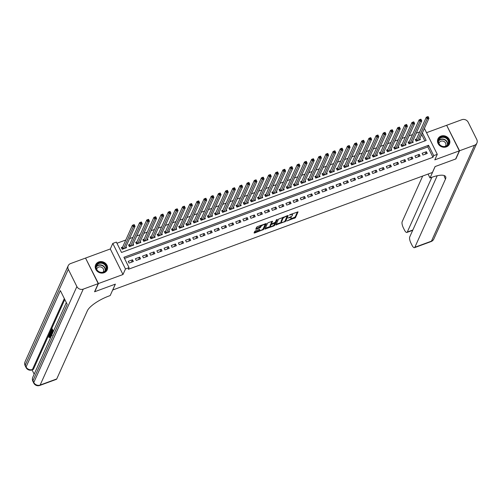 <?xml version="1.0" encoding="UTF-8"?>
<svg xmlns="http://www.w3.org/2000/svg" width="502" height="502" viewBox="0 0 502 502"><rect width="100%" height="100%" fill="white"/><g stroke="black" fill="none" stroke-linecap="round" stroke-linejoin="round"><path stroke-width="0.75" d="M286.749 221.012L295.458 217.724L298.056 211.869L290.018 214.649L289.416 215.12L290.783 214.743A2.535 0.759 153.6 0 1 292.591 214.636A2.535 0.759 153.6 0 1 292.572 214.938L292.359 215.421A2.535 0.759 153.6 0 1 289.641 217.272L288.085 218.031L289.441 217.717A2.535 0.759 153.6 0 1 291.254 217.617A2.535 0.759 153.6 0 1 291.235 217.918L291.016 218.395A2.535 0.759 153.6 0 1 288.305 220.252L286.749 221.012M104.083 272.73A6.3 5.654 24.2 0 0 107.158 269.925A6.3 5.654 24.2 0 0 105.652 263.475A6.3 5.654 24.2 0 0 98.737 261.956A6.3 5.654 24.2 0 0 95.662 264.761A6.3 5.654 24.2 0 0 97.168 271.212A6.3 5.654 24.2 0 0 104.083 272.73M446.353 146.879A6.3 5.654 24.2 0 0 449.428 144.074A6.3 5.654 24.2 0 0 447.922 137.623A6.3 5.654 24.2 0 0 441.007 136.105A6.3 5.654 24.2 0 0 437.932 138.91A6.3 5.654 24.2 0 0 439.438 145.36A6.3 5.654 24.2 0 0 446.353 146.879M255.631 230.757L254.784 231.334L254.056 232.953L254.614 233.01L263.763 229.383L266.361 223.522L257.495 226.609L256.647 227.186L255.763 229.232L259.879 227.895L261.165 226.346A2.121 0.634 153.6 0 1 263.098 224.934A2.121 0.634 153.6 0 1 264.943 224.714A2.121 0.634 153.6 0 1 264.924 224.965L263.224 228.761A2.121 0.634 153.6 0 1 261.285 230.173A2.121 0.634 153.6 0 1 259.44 230.393A2.121 0.634 153.6 0 1 259.459 230.142L259.747 229.414L259.183 229.452L255.631 230.757M85.629 258.26L98.436 283.542L94.771 291.7L115.378 284.126L112.743 289.993L432.429 172.45L435.065 166.576L455.672 158.996L459.336 150.845L434.788 159.868L437.28 154.321L433.697 155.639L432.962 157.27L128.33 269.285L129.064 267.654L125.475 268.972L112.793 243.42L116.376 242.102L121.522 252.462L426.154 140.447L422.389 132.867M98.436 283.542L122.984 274.519L125.475 268.972M275.937 224.909L285.644 221.338L288.242 215.477L278.528 219.142L275.937 224.909M273.86 225.938L264.987 229.025L267.585 223.164L268.432 222.587L272.555 221.244L271.494 223.679L272.053 223.741L275.259 222.292L276.351 219.863L277.342 219.43L274.707 225.36L273.86 225.938L273.571 225.367M459.336 150.845L446.654 125.293L426.543 132.685M122.607 247.091L121.358 247.555L122.212 249.281L126.51 247.699L125.964 246.595M129.78 244.455L128.525 244.92L129.378 246.645L133.683 245.064L133.13 243.959M136.946 241.82L135.691 242.284L136.55 244.01L140.849 242.428L140.296 241.324M144.112 239.184L142.857 239.649L143.716 241.374L148.015 239.793L147.469 238.688M151.284 236.549L150.029 237.013L150.882 238.739L155.187 237.157L154.635 236.053M158.45 233.913L157.195 234.378L158.055 236.103L162.353 234.522L161.801 233.411M165.616 231.278L164.361 231.742L165.221 233.468L169.519 231.886L168.973 230.776M172.782 228.642L171.533 229.107L172.387 230.832L176.691 229.251L176.139 228.14M179.954 226.007L178.699 226.471L179.553 228.197L183.857 226.615L183.305 225.505M187.12 223.371L185.865 223.836L186.725 225.561L191.024 223.98L190.478 222.869M194.287 220.736L193.032 221.2L193.891 222.926L198.19 221.344L197.644 220.234M201.459 218.1L200.204 218.565L201.057 220.29L205.362 218.709L204.81 217.598M208.625 215.465L207.37 215.929L208.23 217.655L212.528 216.073L211.976 214.963M215.791 212.829L214.536 213.294L215.396 215.019L219.694 213.438L219.148 212.327M222.963 210.194L221.708 210.658L222.562 212.384L226.866 210.802L226.314 209.692M230.129 207.558L228.874 208.023L229.728 209.748L234.032 208.167L233.48 207.056M237.295 204.923L236.04 205.387L236.9 207.113L241.198 205.531L240.653 204.421M244.461 202.287L243.213 202.752L244.066 204.477L248.364 202.896L247.819 201.785M251.634 199.652L250.379 200.116L251.232 201.842L255.537 200.26L254.985 199.15M258.8 197.016L257.545 197.481L258.404 199.206L262.703 197.625L262.151 196.514M265.966 194.381L264.711 194.845L265.571 196.571L269.869 194.989L269.323 193.879M273.138 191.745L271.883 192.21L272.737 193.935L277.041 192.354L276.489 191.243M280.304 189.11L279.049 189.574L279.909 191.3L284.207 189.718L283.655 188.608M287.47 186.474L286.215 186.939L287.075 188.664L291.373 187.083L290.827 185.972M294.636 183.839L293.388 184.303L294.241 186.029L298.546 184.447L297.993 183.337M301.809 181.203L300.554 181.668L301.407 183.393L305.712 181.812L305.16 180.701M308.975 178.568L307.72 179.026L308.579 180.758L312.878 179.176L312.332 178.066M316.141 175.932L314.886 176.39L315.745 178.122L320.044 176.541L319.498 175.43M323.313 173.297L322.058 173.755L322.911 175.487L327.216 173.905L326.664 172.795M330.479 170.661L329.224 171.119L330.084 172.851L334.382 171.27L333.83 170.159M337.645 168.026L336.39 168.484L337.25 170.216L341.548 168.634L341.002 167.524M344.818 165.39L343.563 165.848L344.416 167.58L348.721 165.999L348.168 164.888M351.984 162.755L350.729 163.213L351.582 164.945L355.887 163.363L355.334 162.253M359.15 160.119L357.895 160.577L358.754 162.303L363.053 160.722L362.507 159.617M366.316 157.484L365.067 157.942L365.92 159.667L370.219 158.086L369.673 156.982M373.488 154.848L372.233 155.306L373.086 157.032L377.391 155.451L376.839 154.346M380.654 152.213L379.399 152.671L380.259 154.396L384.557 152.815L384.005 151.711M387.82 149.577L386.565 150.035L387.425 151.761L391.723 150.18L391.177 149.075M394.992 146.942L393.737 147.4L394.591 149.125L398.895 147.544L398.343 146.44M402.158 144.306L400.903 144.764L401.763 146.49L406.062 144.909L405.509 143.804M409.325 141.671L408.07 142.129L408.929 143.854L413.228 142.273L412.682 141.169M422.954 155.03L427.252 153.449L426.399 151.723L422.094 153.305L422.954 155.03M415.781 157.666L420.086 156.084L419.226 154.359L414.928 155.94L415.781 157.666M408.615 160.301L412.92 158.72L412.06 156.994L407.762 158.576L408.615 160.301M401.449 162.937L405.748 161.355L404.894 159.63L400.59 161.211L401.449 162.937M394.283 165.572L398.582 163.991L397.722 162.265L393.424 163.847L394.283 165.572M387.111 168.208L391.416 166.626L390.556 164.901L386.258 166.482L387.111 168.208M379.945 170.843L384.243 169.262L383.39 167.536L379.085 169.118L379.945 170.843M372.779 173.485L377.077 171.904L376.218 170.172L371.919 171.753L372.779 173.485M365.607 176.12L369.911 174.539L369.052 172.807L364.753 174.389L365.607 176.12M358.441 178.756L362.739 177.175L361.886 175.443L357.587 177.024L358.441 178.756M351.274 181.391L355.573 179.81L354.719 178.078L350.415 179.66L351.274 181.391M344.108 184.027L348.407 182.446L347.547 180.714L343.249 182.295L344.108 184.027M336.936 186.662L341.241 185.081L340.381 183.349L336.083 184.931L336.936 186.662M329.77 189.298L334.068 187.717L333.215 185.985L328.91 187.566L329.77 189.298M322.604 191.933L326.902 190.352L326.043 188.62L321.744 190.208L322.604 191.933M315.432 194.569L319.736 192.988L318.877 191.262L314.578 192.843L315.432 194.569M308.266 197.204L312.564 195.623L311.711 193.897L307.406 195.479L308.266 197.204M301.1 199.84L305.398 198.259L304.545 196.533L300.24 198.114L301.1 199.84M293.927 202.475L298.232 200.894L297.372 199.168L293.074 200.75L293.927 202.475M286.761 205.111L291.066 203.53L290.206 201.804L285.908 203.385L286.761 205.111M279.595 207.746L283.894 206.165L283.04 204.439L278.735 206.021L279.595 207.746M272.429 210.382L276.727 208.801L275.868 207.075L271.569 208.656L272.429 210.382M265.257 213.017L269.561 211.436L268.702 209.71L264.403 211.292L265.257 213.017M258.091 215.653L262.389 214.072L261.536 212.346L257.231 213.927L258.091 215.653M250.925 218.288L255.223 216.707L254.363 214.981L250.065 216.563L250.925 218.288M243.752 220.924L248.057 219.343L247.197 217.617L242.899 219.198L243.752 220.924M236.586 223.559L240.885 221.978L240.031 220.252L235.733 221.834L236.586 223.559M229.42 226.195L233.719 224.614L232.865 222.888L228.561 224.469L229.42 226.195M222.254 228.83L226.553 227.249L225.693 225.523L221.395 227.105L222.254 228.83M215.082 231.466L219.387 229.885L218.527 228.159L214.228 229.74L215.082 231.466M207.916 234.101L212.214 232.52L211.361 230.794L207.056 232.376L207.916 234.101M200.75 236.737L205.048 235.156L204.188 233.43L199.89 235.011L200.75 236.737M193.577 239.372L197.882 237.791L197.022 236.065L192.724 237.647L193.577 239.372M186.411 242.008L190.71 240.427L189.856 238.701L185.552 240.282L186.411 242.008M179.245 244.643L183.544 243.062L182.69 241.337L178.386 242.918L179.245 244.643M172.073 247.279L176.378 245.698L175.518 243.972L171.22 245.553L172.073 247.279M164.907 249.914L169.212 248.333L168.352 246.607L164.054 248.189L164.907 249.914M157.741 252.55L162.039 250.969L161.186 249.243L156.881 250.824L157.741 252.55M150.575 255.185L154.873 253.604L154.014 251.878L149.715 253.46L150.575 255.185M143.403 257.821L147.707 256.24L146.848 254.514L142.549 256.095L143.403 257.821M136.237 260.456L140.535 258.875L139.681 257.149L135.377 258.731L136.237 260.456M432.962 157.27L427.823 146.91L124.49 258.448M132.509 259.785L128.211 261.366L129.07 263.092L133.369 261.511L132.509 259.785L131.411 262.232M419.678 131.944L416.258 133.199M412.512 134.58L409.092 135.835M405.346 137.215L401.926 138.47M398.174 139.851L394.754 141.106M391.008 142.486L387.588 143.741M383.842 145.122L380.422 146.377M376.669 147.757L373.25 149.012M369.503 150.393L366.083 151.648M362.337 153.028L358.917 154.283M355.171 155.664L351.751 156.919M347.999 158.299L344.579 159.554M340.833 160.935L337.413 162.19M333.667 163.57L330.247 164.825M326.495 166.206L323.075 167.461M319.328 168.841L315.909 170.096M312.162 171.477L308.743 172.732M304.996 174.112L301.57 175.367M297.824 176.748L294.404 178.003M290.658 179.383L287.238 180.638M283.492 182.019L280.072 183.274M276.32 184.654L272.9 185.909M269.154 187.29L265.734 188.545M261.988 189.925L258.568 191.18M254.815 192.561L251.395 193.816M247.649 195.196L244.229 196.451M240.483 197.832L237.063 199.087M233.317 200.467L229.897 201.722M226.145 203.103L222.725 204.358M218.979 205.738L215.559 206.993M211.813 208.374L208.393 209.629M204.64 211.009L201.22 212.264M197.474 213.645L194.054 214.9M190.308 216.28L186.888 217.535M183.142 218.916L179.716 220.171M175.97 221.551L172.55 222.806M168.804 224.187L165.384 225.448M161.638 226.822L158.218 228.084M154.465 229.458L151.046 230.719M147.299 232.093L143.879 233.355M140.133 234.729L136.713 235.99M132.961 237.364L129.541 238.626M125.795 240L116.947 243.257M424.849 140.93L421.661 134.498M416.491 139.035L415.242 139.493L416.095 141.219L420.4 139.638L419.848 138.533M122.984 274.519L110.302 248.967L85.754 257.99M110.302 248.967L112.793 243.42M424.159 128.932L424.598 128.769L437.28 154.321M433.697 155.639L428.557 145.285L123.919 257.294L129.064 267.654M427.823 146.91L428.557 145.285M426.399 151.723L425.294 154.17M419.226 154.359L418.128 156.806M412.06 156.994L410.962 159.441M404.894 159.63L403.796 162.077M397.722 162.265L396.624 164.712M390.556 164.901L389.458 167.348M383.39 167.536L382.292 169.983M376.218 170.172L375.119 172.619M369.052 172.807L367.953 175.254M361.886 175.443L360.787 177.89M354.719 178.078L353.621 180.525M347.547 180.714L346.449 183.161M340.381 183.349L339.283 185.796M333.215 185.985L332.117 188.432M326.043 188.62L324.945 191.067M318.877 191.262L317.779 193.703M311.711 193.897L310.612 196.338M304.545 196.533L303.44 198.974M297.372 199.168L296.274 201.609M290.206 201.804L289.108 204.245M283.04 204.439L281.942 206.88M275.868 207.075L274.77 209.516M268.702 209.71L267.604 212.151M261.536 212.346L260.438 214.787M254.363 214.981L253.265 217.422M247.197 217.617L246.099 220.058M240.031 220.252L238.933 222.693M232.865 222.888L231.767 225.329M225.693 225.523L224.595 227.964M218.527 228.159L217.429 230.6M211.361 230.794L210.263 233.235M204.188 233.43L203.09 235.877M197.022 236.065L195.924 238.513M189.856 238.701L188.758 241.148M182.69 241.337L181.586 243.784M175.518 243.972L174.42 246.419M168.352 246.607L167.254 249.055M161.186 249.243L160.088 251.69M154.014 251.878L152.915 254.326M146.848 254.514L145.749 256.961M139.681 257.149L138.583 259.597M291.254 217.617L290.915 216.927A2.535 0.759 153.6 0 0 290.727 216.782M292.591 214.636L292.252 213.946A2.535 0.759 153.6 0 0 292.17 213.858M290.514 218.997L295.12 217.033L297.41 211.932M284.998 220.943L287.596 215.54M276.232 224.25L281.471 222.323M284.226 221.752L284.816 221.344L287.094 216.287L285.682 216.619A2.535 0.759 153.6 0 0 282.971 218.47L281.415 221.928A2.535 0.759 153.6 0 0 281.39 222.229A2.535 0.759 153.6 0 0 283.203 222.129L284.226 221.752M283.128 217.184A2.535 0.759 153.6 0 0 282.626 217.78L282.971 218.47M281.39 222.229L281.051 221.539A2.535 0.759 153.6 0 1 281.07 221.238L282.626 217.78M270.409 226.389L265.288 228.272M271.908 221.307L271.224 223.133M276.64 219.606L274.362 224.67L274.707 225.36M270.409 226.101A2.121 0.634 153.6 0 0 270.39 226.358A2.121 0.634 153.6 0 0 272.235 226.132A2.121 0.634 153.6 0 0 274.167 224.72L274.776 223.29L274.211 223.321L271.005 224.764L270.409 226.101L270.063 225.411A2.121 0.634 153.6 0 0 270.045 225.662L270.39 226.358M271.381 223.553L270.666 224.074L271.005 224.764M270.063 225.411L270.666 224.074M273.929 225.047L274.362 224.67M259.107 229.477A2.121 0.634 153.6 0 0 259.095 229.703L259.44 230.393M264.943 224.714L264.604 224.024A2.121 0.634 153.6 0 0 264.585 223.999M261.109 225.279A2.121 0.634 153.6 0 0 260.82 225.655L261.165 226.346M256.064 228.485L259.534 227.205L260.82 225.655M263.004 229.063L265.715 223.585M254.351 232.294L259.452 230.418M419.145 140.102L428.946 118.277L427.158 118.936L426.298 117.211L416.378 139.292L415.562 140.14M427.284 117.104L426.298 117.211L428.093 116.552L428.946 118.277L427.999 116.84L427.284 117.104L427.629 117.794L428.344 117.531M427.629 117.794L417.35 140.761M439.137 138.608A5.453 4.888 -155.8 0 1 446.592 137.881A5.453 4.888 -155.8 0 1 447.985 144.902A5.453 4.888 -155.8 0 1 440.53 145.624A5.453 4.888 -155.8 0 1 439.137 138.608M447.583 144.833A5.051 4.531 24.2 0 0 448.091 143.986A5.051 4.531 24.2 0 0 445.832 138.037A5.051 4.531 24.2 0 0 439.394 139.004A5.051 4.531 24.2 0 0 438.88 139.845A5.051 4.531 24.2 0 0 441.145 145.8A5.051 4.531 24.2 0 0 447.583 144.833M445.374 146.32A3.596 3.225 24.2 0 0 445.701 145.775A3.596 3.225 24.2 0 0 444.088 141.533A3.596 3.225 24.2 0 0 439.501 142.223A3.596 3.225 24.2 0 0 439.137 142.825A3.596 3.225 24.2 0 0 438.943 143.428M449.008 144.827A6.262 5.616 24.2 0 0 449.271 144.319A6.262 5.616 24.2 0 0 446.473 136.939A6.262 5.616 24.2 0 0 438.484 138.138A6.262 5.616 24.2 0 0 437.851 139.186A6.262 5.616 24.2 0 0 437.644 139.719M96.873 264.454A5.453 4.888 -155.8 0 1 104.328 263.732A5.453 4.888 -155.8 0 1 105.715 270.754A5.453 4.888 -155.8 0 1 98.26 271.475A5.453 4.888 -155.8 0 1 96.873 264.454M105.32 270.678A5.051 4.531 24.2 0 0 105.828 269.838A5.051 4.531 24.2 0 0 103.569 263.889A5.051 4.531 24.2 0 0 97.124 264.855A5.051 4.531 24.2 0 0 96.616 265.696A5.051 4.531 24.2 0 0 98.875 271.645A5.051 4.531 24.2 0 0 105.32 270.678M103.111 272.166A3.596 3.225 24.2 0 0 103.431 271.62A3.596 3.225 24.2 0 0 101.824 267.384A3.596 3.225 24.2 0 0 97.237 268.074A3.596 3.225 24.2 0 0 96.873 268.677A3.596 3.225 24.2 0 0 96.679 269.279M106.744 270.678A6.262 5.616 24.2 0 0 107.008 270.17A6.262 5.616 24.2 0 0 104.203 262.791A6.262 5.616 24.2 0 0 96.215 263.989A6.262 5.616 24.2 0 0 95.581 265.037A6.262 5.616 24.2 0 0 95.38 265.571M459.556 150.763L455.891 158.921L435.14 166.551L430.007 177.965L431.231 177.52A20.199 6.043 -26.4 0 1 445.657 176.691A20.199 6.043 -26.4 0 1 445.481 179.088L414.853 247.266L431.444 241.167L474.534 145.254L459.556 150.763L446.749 125.481M430.007 177.965L428.068 174.05M431.896 177.275L407.291 232.043A4.851 1.581 -110.2 0 1 406.909 232.445A4.851 1.581 -110.2 0 1 404.355 229.853L403.344 227.82A4.851 1.581 -110.2 0 1 402.165 221.715L422.697 176.026M474.534 145.254A4.851 4.349 24.2 0 0 476.9 143.095A4.851 4.349 24.2 0 0 476.781 139.531L468.209 122.268A4.851 4.349 24.2 0 0 461.853 119.702L446.868 125.211M437.223 175.738L409.726 236.944A4.851 1.581 -110.2 0 0 410.906 243.043L411.916 245.083A4.851 1.581 -110.2 0 0 414.464 247.674A4.851 1.581 -110.2 0 0 414.853 247.266M444.552 175.694A20.199 6.043 -26.4 0 1 444.251 176.597L445.481 179.088M49.585 335.687L49.849 337.275L49.083 337.626L48.763 335.443L49.598 334.985M50.934 336.848L49.24 334.483L49.949 333.981L50.388 334.614M52.974 332.311L52.716 331.784L52.252 332.813L52.013 332.337L52.478 331.307L51.762 329.877L51.248 331.031L51.009 330.548L51.65 329.117L52.227 328.91L53.419 331.32M52.967 332.293L52.252 332.813M52.013 330.379L51.248 331.031M64.789 299.493L33.508 369.108A4.851 1.581 69.8 0 1 33.126 369.516L32.053 369.911L34.167 374.166M51.518 330.931L52.114 332.123M52.421 332.751L52.61 333.127M98.223 283.624L85.535 258.072L70.556 263.581A4.851 4.349 24.2 0 0 68.19 265.74A4.851 4.349 24.2 0 0 68.31 269.304L76.881 286.573A4.851 4.349 24.2 0 0 83.238 289.133L98.223 283.624L94.558 291.781L115.309 284.151L110.176 295.565L108.959 296.017A20.199 6.043 153.6 0 0 87.373 310.763L56.745 378.941A4.851 1.581 69.8 0 1 56.356 379.349L39.765 385.448A4.851 1.581 -110.2 0 0 40.147 385.047L56.745 378.941M83.238 289.133L40.147 385.047A4.851 4.349 -155.8 0 1 33.791 382.48L32.931 380.754L67.23 304.419L60.372 290.608L26.079 366.943L25.219 365.218A4.851 4.349 -155.8 0 1 25.1 361.647L68.19 265.74M51.65 329.117L53.099 332.035M51.587 335.399L50.526 331.627L50.84 330.925L52.29 333.843M52.164 334.119L50.953 331.684L50.708 332.839L52.17 335.505M50.771 332.086L51.097 331.966M51.348 331.872L52.013 334.451M50.708 332.839L51.286 332.631M51.286 334.363L51.863 334.15M49.372 334.188L50.106 335.242L50.482 334.407L50.081 332.619L51.279 336.076M51.166 336.334L50.683 334.966L50.382 335.637L51.047 336.597M50.081 332.619L50.426 332.493M50.382 335.637L50.859 335.462M50.489 337.846L49.296 335.788M49.127 335.769L49.278 337.482L49.849 337.275M48.763 335.443C49.083 334.953 49.579 335.374 50.238 336.691L50.702 336.522M50.238 336.691L50.614 337.564M411.973 142.737L421.78 120.913L419.986 121.572L419.132 119.846L409.205 141.928L408.39 142.775M420.118 119.74L419.132 119.846L420.921 119.187L421.78 120.913L420.833 119.476L420.118 119.74L420.456 120.43L421.178 120.166M420.456 120.43L410.184 143.396M404.807 145.373L414.614 123.548L412.82 124.207L411.96 122.482L402.039 144.563L401.223 145.411M412.945 122.375L411.96 122.482L413.755 121.823L414.614 123.548L413.667 122.111L412.945 122.375L413.29 123.065L414.006 122.802M413.29 123.065L403.012 146.032M397.64 148.008L407.442 126.184L405.654 126.843L404.794 125.117L394.873 147.199L394.057 148.046M405.779 125.011L404.794 125.117L406.589 124.458L407.442 126.184L406.494 124.747L405.779 125.011L406.124 125.701L406.84 125.437M406.124 125.701L395.846 148.667M390.468 150.644L400.276 128.819L398.481 129.478L397.628 127.753L387.707 149.834L386.885 150.682M398.613 127.646L397.628 127.753L399.416 127.094L400.276 128.819L399.328 127.382L398.613 127.646L398.958 128.336L399.674 128.073M398.958 128.336L388.68 151.303M383.302 153.279L393.11 131.455L391.315 132.114L390.462 130.388L380.535 152.47L379.719 153.317M391.447 130.282L390.462 130.388L392.25 129.729L393.11 131.455L392.162 130.018L391.447 130.282L391.786 130.972L392.501 130.708M391.786 130.972L381.514 153.938M376.136 155.915L385.938 134.09L384.149 134.749L383.29 133.024L373.369 155.105L372.553 155.953M384.275 132.917L383.29 133.024L385.084 132.365L385.938 134.09L384.996 132.653L384.275 132.917L384.62 133.607L385.335 133.344M384.62 133.607L374.341 156.574M368.97 158.55L378.772 136.726L376.983 137.385L376.123 135.659L366.203 157.741L365.387 158.588M377.109 135.553L376.123 135.659L377.918 135L378.772 136.726L377.824 135.289L377.109 135.553L377.454 136.243L378.169 135.979M377.454 136.243L367.175 159.209M361.798 161.186L371.606 139.361L369.811 140.02L368.957 138.295L359.03 160.376L358.215 161.224M369.943 138.188L368.957 138.295L370.746 137.636L371.606 139.361L370.658 137.924L369.943 138.188L370.281 138.878L371.003 138.615M370.281 138.878L360.009 161.845M354.632 163.821L364.439 141.997L362.645 142.656L361.785 140.93L351.864 163.012L351.049 163.859M362.77 140.824L361.785 140.93L363.58 140.271L364.439 141.997L363.492 140.56L362.77 140.824L363.115 141.514L363.831 141.25M363.115 141.514L352.837 164.48M347.466 166.457L357.267 144.632L355.479 145.291L354.619 143.566L344.698 165.647L343.883 166.495M355.604 143.459L354.619 143.566L356.414 142.907L357.267 144.632L356.32 143.195L355.604 143.459L355.949 144.149L356.665 143.886M355.949 144.149L345.671 167.116M340.293 169.092L350.101 147.268L348.306 147.927L347.453 146.201L337.532 168.289L336.71 169.13M348.438 146.095L347.453 146.201L349.241 145.542L350.101 147.268L349.154 145.831L348.438 146.095L348.777 146.785L349.499 146.521M348.777 146.785L338.505 169.751M333.127 171.728L342.935 149.903L341.14 150.562L340.287 148.837L330.36 170.925L329.544 171.766M341.272 148.73L340.287 148.837L342.075 148.178L342.935 149.903L341.987 148.466L341.272 148.73L341.611 149.42L342.326 149.157M341.611 149.42L331.339 172.387M325.961 174.363L335.763 152.539L333.974 153.198L333.115 151.472L323.194 173.56L322.378 174.401M334.1 151.366L333.115 151.472L334.909 150.813L335.763 152.539L334.815 151.102L334.1 151.366L334.445 152.056L335.16 151.792M334.445 152.056L324.166 175.022M318.789 176.999L328.597 155.174L326.808 155.833L325.949 154.108L316.028 176.196L315.212 177.037M326.934 154.001L325.949 154.108L327.743 153.449L328.597 155.174L327.649 153.737L326.934 154.001L327.279 154.691L327.994 154.428M327.279 154.691L317 177.658M311.623 179.634L321.431 157.81L319.636 158.469L318.783 156.743L308.855 178.831L308.04 179.672M319.768 156.637L318.783 156.743L320.571 156.084L321.431 157.81L320.483 156.373L319.768 156.637L320.107 157.327L320.828 157.063M320.107 157.327L309.834 180.293M304.457 182.27L314.265 160.445L312.47 161.104L311.61 159.379L301.689 181.467L300.874 182.308M312.595 159.272L311.61 159.379L313.405 158.72L314.265 160.445L313.317 159.008L312.595 159.272L312.941 159.962L313.656 159.699M312.941 159.962L302.662 182.929M297.291 184.905L307.092 163.081L305.304 163.74L304.444 162.014L294.523 184.102L293.708 184.943M305.429 161.908L304.444 162.014L306.239 161.355L307.092 163.081L306.145 161.644L305.429 161.908L305.774 162.598L306.49 162.334M305.774 162.598L295.496 185.564M290.118 187.541L299.926 165.716L298.132 166.375L297.278 164.65L287.351 186.738L286.535 187.579M298.263 164.543L297.278 164.65L299.066 163.991L299.926 165.716L298.979 164.279L298.263 164.543L298.602 165.233L299.324 164.97M298.602 165.233L288.33 188.2M282.952 190.176L292.76 168.352L290.965 169.011L290.106 167.285L280.185 189.373L279.369 190.22M291.091 167.179L290.106 167.285L291.9 166.626L292.76 168.352L291.813 166.915L291.091 167.179L291.436 167.869L292.151 167.605M291.436 167.869L281.158 190.835M275.786 192.812L285.588 170.987L283.799 171.646L282.94 169.921L273.019 192.009L272.203 192.856M283.925 169.814L282.94 169.921L284.734 169.262L285.588 170.987L284.64 169.55L283.925 169.814L284.27 170.511L284.985 170.247M284.27 170.511L273.992 193.471M268.614 195.447L278.422 173.623L276.627 174.282L275.774 172.556L265.853 194.644L265.031 195.491M276.759 172.45L275.774 172.556L277.562 171.897L278.422 173.623L277.474 172.186L276.759 172.45L277.104 173.146L277.819 172.883M277.104 173.146L266.826 196.106M261.448 198.083L271.256 176.258L269.461 176.917L268.608 175.192L258.681 197.28L257.865 198.127M269.593 175.085L268.608 175.192L270.396 174.533L271.256 176.258L270.308 174.821L269.593 175.085L269.932 175.782L270.647 175.518M269.932 175.782L259.659 198.742M254.282 200.718L264.083 178.894L262.295 179.553L261.435 177.827L251.515 199.915L250.699 200.762M262.42 177.727L261.435 177.827L263.23 177.168L264.083 178.894L263.142 177.463L262.42 177.727L262.766 178.417L263.481 178.154M262.766 178.417L252.487 201.377M247.116 203.354L256.917 181.529L255.129 182.188L254.269 180.463L244.348 202.551L243.533 203.398M255.254 180.362L254.269 180.463L256.064 179.804L256.917 181.529L255.97 180.099L255.254 180.362L255.6 181.053L256.315 180.789M255.6 181.053L245.321 204.013M239.943 205.989L249.751 184.165L247.957 184.824L247.103 183.098L237.176 205.186L236.36 206.033M248.088 182.998L247.103 183.098L248.892 182.439L249.751 184.165L248.804 182.734L248.088 182.998L248.427 183.688L249.149 183.425M248.427 183.688L238.155 206.648M232.777 208.625L242.585 186.8L240.791 187.459L239.931 185.734L230.01 207.822L229.194 208.669M240.916 185.633L239.931 185.734L241.726 185.075L242.585 186.8L241.638 185.37L240.916 185.633L241.261 186.324L241.977 186.06M241.261 186.324L230.983 209.284M225.611 211.26L235.413 189.436L233.625 190.095L232.765 188.369L222.844 210.457L222.028 211.304M233.75 188.269L232.765 188.369L234.559 187.71L235.413 189.436L234.465 188.005L233.75 188.269L234.095 188.959L234.81 188.696M234.095 188.959L223.817 211.919M218.439 213.896L228.247 192.071L226.452 192.73L225.599 191.005L215.678 213.093L214.856 213.94M226.584 190.904L225.599 191.005L227.387 190.346L228.247 192.071L227.299 190.641L226.584 190.904L226.923 191.595L227.644 191.331M226.923 191.595L216.651 214.555M211.273 216.531L221.081 194.707L219.286 195.366L218.433 193.64L208.506 215.728L207.69 216.575M219.418 193.54L218.433 193.64L220.221 192.981L221.081 194.707L220.133 193.276L219.418 193.54L219.757 194.23L220.472 193.967M219.757 194.23L209.485 217.19M204.107 219.167L213.908 197.342L212.12 198.001L211.26 196.276L201.34 218.364L200.524 219.211M212.246 196.175L211.26 196.276L213.055 195.617L213.908 197.342L212.961 195.912L212.246 196.175L212.591 196.866L213.306 196.602M212.591 196.866L202.312 219.826M196.941 221.802L206.742 199.978L204.954 200.637L204.094 198.911L194.174 220.999L193.358 221.846M205.08 198.811L204.094 198.911L205.889 198.252L206.742 199.978L205.795 198.547L205.08 198.811L205.425 199.501L206.14 199.238M205.425 199.501L195.146 222.461M189.769 224.438L199.576 202.613L197.782 203.272L196.928 201.547L187.001 223.635L186.186 224.482M197.913 201.446L196.928 201.547L198.717 200.888L199.576 202.613L198.629 201.183L197.913 201.446L198.252 202.137L198.974 201.873M198.252 202.137L187.98 225.097M182.602 227.073L192.41 205.249L190.616 205.908L189.756 204.182L179.835 226.27L179.019 227.117M190.741 204.082L189.756 204.182L191.551 203.523L192.41 205.249L191.463 203.818L190.741 204.082L191.086 204.772L191.802 204.509M191.086 204.772L180.808 227.732M175.436 229.709L185.238 207.884L183.45 208.543L182.59 206.818L172.669 228.906L171.853 229.753M183.575 206.717L182.59 206.818L184.385 206.159L185.238 207.884L184.29 206.454L183.575 206.717L183.92 207.408L184.636 207.144M183.92 207.408L173.642 230.368M168.264 232.344L178.072 210.52L176.277 211.179L175.424 209.453L165.497 231.541L164.681 232.388M176.409 209.353L175.424 209.453L177.212 208.794L178.072 210.52L177.124 209.089L176.409 209.353L176.748 210.043L177.47 209.78M176.748 210.043L166.476 233.003M161.098 234.98L170.906 213.155L169.111 213.814L168.252 212.089L158.331 234.177L157.515 235.024M169.237 211.988L168.252 212.089L170.046 211.43L170.906 213.155L169.958 211.725L169.237 211.988L169.582 212.679L170.297 212.415M169.582 212.679L159.303 235.639M153.932 237.615L163.734 215.791L161.945 216.45L161.086 214.724L151.165 236.812L150.349 237.659M162.071 214.624L161.086 214.724L162.88 214.065L163.734 215.791L162.786 214.36L162.071 214.624L162.416 215.314L163.131 215.051M162.416 215.314L152.137 238.274M146.76 240.251L156.568 218.426L154.773 219.085L153.919 217.36L143.999 239.448L143.183 240.295M154.905 217.259L153.919 217.36L155.708 216.701L156.568 218.426L155.62 216.996L154.905 217.259L155.25 217.95L155.965 217.686M155.25 217.95L144.971 240.91M139.594 242.893L149.401 221.062L147.607 221.721L146.753 219.995L136.826 242.083L136.011 242.93M147.739 219.895L146.753 219.995L148.542 219.336L149.401 221.062L148.454 219.631L147.739 219.895L148.077 220.585L148.793 220.322M148.077 220.585L137.805 243.552M132.428 245.528L142.229 223.697L140.441 224.356L139.581 222.631L129.66 244.719L128.845 245.566M140.566 222.53L139.581 222.631L141.376 221.972L142.229 223.697L141.288 222.267L140.566 222.53L140.911 223.221L141.627 222.957M140.911 223.221L130.633 246.187M125.262 248.164L135.063 226.333L133.275 226.992L132.415 225.266L122.494 247.354L121.679 248.201M133.4 225.166L132.415 225.266L134.21 224.607L135.063 226.333L134.116 224.902L133.4 225.166L133.745 225.856L134.461 225.593M133.745 225.856L123.467 248.823M289.284 217.404L289.441 217.717M290.627 214.423L290.783 214.743M295.12 217.033L295.458 217.724M294.272 217.617L294.611 218.307M285.305 220.648L285.644 221.338M284.615 221.545L284.797 221.915M276.188 224.344L276.495 224.965M286.855 215.81L287.044 216.186M286.542 215.929L286.698 216.243M285.525 216.299L285.682 216.619M281.07 221.238L281.415 221.928M265.244 228.366L265.558 228.987M271.155 222.988L271.494 223.679M274.054 223.007L274.211 223.321M271.676 223.829L271.852 224.187M259.126 229.47L259.459 230.142M260.387 226.628L260.726 227.318M259.534 227.205L259.879 227.895M256.02 228.579L256.327 229.201M263.424 228.692L263.763 229.383M262.634 229.395L262.916 229.96M254.307 232.395L254.614 233.01M416.378 139.292L417.143 140.836M416.271 139.437L416.993 140.893M438.597 140.742A5.051 4.531 -155.8 0 1 438.629 140.704A5.051 4.531 -155.8 0 1 444.603 139.5A5.051 4.531 -155.8 0 1 447.615 144.789M447.338 145.122A4.882 4.38 24.2 0 0 444.577 139.845A4.882 4.38 24.2 0 0 438.692 140.962A4.882 4.38 24.2 0 0 438.541 141.169M96.334 266.593A5.051 4.531 -155.8 0 1 96.365 266.549A5.051 4.531 -155.8 0 1 102.339 265.345A5.051 4.531 -155.8 0 1 105.345 270.641M105.069 270.967A4.882 4.38 24.2 0 0 102.308 265.696A4.882 4.38 24.2 0 0 96.422 266.807A4.882 4.38 24.2 0 0 96.271 267.02M407.291 232.043L412.845 229.998M431.444 241.167A4.851 1.581 69.8 0 1 431.061 241.575A4.851 4.851 0 0 0 433.81 239.008A4.851 4.349 -155.8 0 1 431.444 241.167M68.31 269.304L25.219 365.218A4.851 1.45 153.6 0 0 25.182 365.789L26.035 367.52A4.851 1.45 -26.4 0 1 26.079 366.943A4.851 4.349 -155.8 0 0 32.435 369.503L33.508 369.108M66.327 302.593L32.812 377.19A4.851 4.349 -155.8 0 0 32.931 380.754A4.851 1.45 153.6 0 0 32.894 381.332L33.747 383.057A4.851 1.45 -26.4 0 1 33.791 382.48L76.881 286.573M64.319 298.546L32.435 369.503A4.851 1.581 -110.2 0 1 32.053 369.911A4.851 4.851 0 0 1 26.035 367.52M409.205 141.928L409.971 143.472M409.105 142.072L409.827 143.528M402.039 144.563L402.805 146.107M401.933 144.708L402.654 146.164M394.873 147.199L395.639 148.743M394.767 147.343L395.488 148.799M387.707 149.834L388.473 151.378M387.6 149.979L388.322 151.435M380.535 152.47L381.3 154.014M380.428 152.614L381.156 154.07M373.369 155.105L374.134 156.649M373.262 155.25L373.984 156.706M366.203 157.741L366.968 159.285M366.096 157.885L366.818 159.341M359.03 160.376L359.796 161.92M358.924 160.521L359.652 161.977M351.864 163.012L352.63 164.556M351.758 163.156L352.479 164.612M344.698 165.647L345.464 167.191M344.592 165.792L345.313 167.248M337.532 168.289L338.298 169.827M337.426 168.427L338.147 169.883M330.36 170.925L331.125 172.462M330.253 171.063L330.975 172.519M323.194 173.56L323.959 175.098M323.087 173.698L323.809 175.154M316.028 176.196L316.793 177.733M315.921 176.334L316.643 177.79M308.855 178.831L309.621 180.369M308.749 178.969L309.477 180.425M301.689 181.467L302.455 183.004M301.583 181.605L302.304 183.061M294.523 184.102L295.289 185.64M294.417 184.24L295.138 185.696M287.351 186.738L288.117 188.275M287.251 186.876L287.972 188.332M280.185 189.373L280.951 190.911M280.078 189.511L280.8 190.967M273.019 192.009L273.785 193.546M272.912 192.147L273.634 193.603M265.853 194.644L266.618 196.182M265.746 194.782L266.468 196.238M258.681 197.28L259.446 198.817M258.574 197.418L259.302 198.874M251.515 199.915L252.28 201.453M251.408 200.053L252.129 201.509M244.348 202.551L245.114 204.088M244.242 202.689L244.963 204.145M237.176 205.186L237.942 206.73M237.069 205.324L237.797 206.78M230.01 207.822L230.776 209.365M229.903 207.96L230.625 209.416M222.844 210.457L223.61 212.001M222.737 210.595L223.459 212.051M215.678 213.093L216.444 214.636M215.571 213.231L216.293 214.687M208.506 215.728L209.271 217.272M208.399 215.866L209.121 217.322M201.34 218.364L202.105 219.907M201.233 218.502L201.955 219.958M194.174 220.999L194.939 222.543M194.067 221.137L194.789 222.593M187.001 223.635L187.767 225.178M186.895 223.773L187.622 225.229M179.835 226.27L180.601 227.814M179.729 226.408L180.45 227.864M172.669 228.906L173.435 230.449M172.562 229.044L173.284 230.5M165.497 231.541L166.262 233.085M165.396 231.679L166.118 233.135M158.331 234.177L159.096 235.72M158.224 234.315L158.946 235.771M151.165 236.812L151.93 238.356M151.058 236.95L151.78 238.406M143.999 239.448L144.764 240.991M143.892 239.586L144.614 241.042M136.826 242.083L137.592 243.627M136.72 242.221L137.448 243.677M129.66 244.719L130.426 246.262M129.554 244.857L130.275 246.319M122.494 247.354L123.26 248.898M122.388 247.492L123.109 248.954M286.887 215.797L287.094 216.218M271.143 223.083L271.488 223.773M274.544 222.819L274.776 223.29M437.851 139.186L437.706 139.512M449.271 144.319L449.127 144.639M95.581 265.037L95.436 265.357M107.008 270.17L106.863 270.49M406.909 232.445L412.7 230.318M414.464 247.674L431.061 241.575M433.81 239.008L476.9 143.095M32.812 377.19A4.851 4.851 0 0 0 32.894 381.332M33.747 383.057A4.851 4.851 0 0 0 39.765 385.448M25.1 361.647A4.851 4.851 0 0 0 25.182 365.789"/></g></svg>
